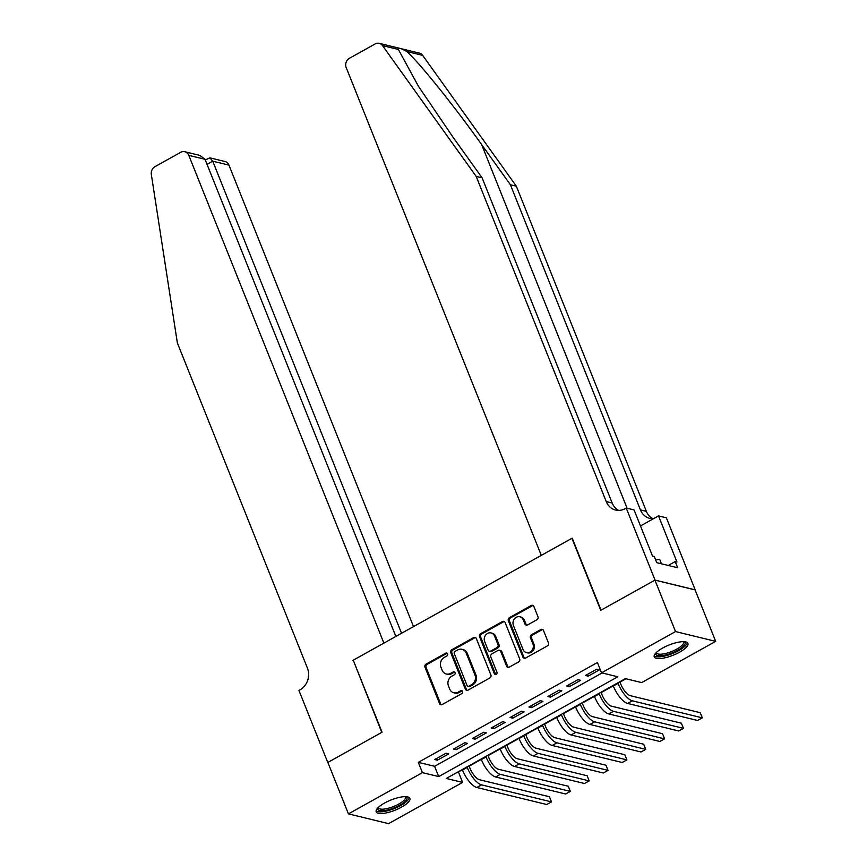 <?xml version="1.0" encoding="UTF-8"?>
<svg xmlns="http://www.w3.org/2000/svg" width="867" height="867" viewBox="0 0 867 867"><rect width="100%" height="100%" fill="white"/><g stroke="black" fill="none" stroke-linecap="round" stroke-linejoin="round"><path stroke-width="1.3" d="M447.556 653.87A1.593 1.398 -76.3 0 0 445.692 653.176L426.033 664.133A2.287 2.005 -76.3 0 0 424.982 667.178L439.526 703.538A2.287 2.005 -76.3 0 0 442.192 704.535L461.851 693.578A1.593 1.398 -76.3 0 0 461.667 690.609A1.593 1.398 -76.3 0 0 460.724 690.75L458.177 692.169A7.304 6.405 -76.3 0 1 453.864 692.798A7.304 6.405 -76.3 0 1 449.67 689.005L448.456 685.97A7.304 6.405 -76.3 0 1 451.794 676.206L454.341 674.786A1.593 1.398 -76.3 0 0 454.145 671.817A1.593 1.398 -76.3 0 0 453.203 671.958L450.656 673.377A7.304 6.405 -76.3 0 1 446.342 674.006A7.304 6.405 -76.3 0 1 442.148 670.213L440.945 667.178A7.304 6.405 -76.3 0 1 444.272 657.414L446.819 656.005A1.593 1.398 -76.3 0 0 447.556 653.87M447.144 653.295A1.593 1.398 -76.3 0 0 446.776 653.436L427.117 664.393A2.287 2.005 -76.3 0 0 426.076 667.449L440.62 703.809A2.287 2.005 -76.3 0 0 441.401 704.773M462.176 690.869A1.593 1.398 -76.3 0 0 461.808 691.01L459.261 692.43L458.177 692.169M454.655 672.077A1.593 1.398 -76.3 0 0 454.286 672.228L451.75 673.637L450.656 673.377M679.555 652.19A18.142 5.495 -21.8 0 1 654.249 656.861A18.142 5.495 -21.8 0 1 662.626 648.061A18.142 5.495 -21.8 0 1 687.932 643.39A18.142 5.495 -21.8 0 1 679.555 652.19M401.486 807.166A18.142 5.495 -21.8 0 1 376.18 811.837A18.142 5.495 -21.8 0 1 384.558 803.048A18.142 5.495 -21.8 0 1 409.863 798.366A18.142 5.495 -21.8 0 1 401.486 807.166M536.922 619.742A2.287 2.005 -76.3 0 0 537.963 616.686L533.888 606.488A2.287 2.005 -76.3 0 0 531.233 605.502L509.395 617.672A2.287 2.005 -76.3 0 0 508.355 620.718L522.899 657.078A2.287 2.005 -76.3 0 0 525.554 658.075L547.391 645.904A2.287 2.005 -76.3 0 0 548.432 642.848L543.501 630.526A2.287 2.005 -76.3 0 0 540.845 629.54L531.504 634.742A2.287 2.005 -76.3 0 0 530.452 637.798L532.902 643.91A6.102 5.354 -76.3 0 1 532.024 650.358A6.102 5.354 -76.3 0 1 526.507 652.602A6.102 5.354 -76.3 0 1 522.996 649.426L513.427 625.486A6.102 5.354 -76.3 0 1 514.294 619.038A6.102 5.354 -76.3 0 1 519.821 616.795A6.102 5.354 -76.3 0 1 523.321 619.97L524.925 623.958A2.287 2.005 -76.3 0 0 527.58 624.944L536.922 619.742M348.436 813.875L327.856 762.429L382.054 732.214L353.248 660.188L571.938 538.309L600.744 610.335L654.943 580.131L675.523 631.577L715.676 641.352L641.678 682.589L625.4 678.633L446.31 778.447L462.588 782.413L388.589 823.65L348.436 813.875L422.435 772.638L438.713 776.594L617.803 676.78L601.525 672.814L675.523 631.577M601.525 672.814L597.417 662.529L418.317 762.342L422.435 772.638M476.341 638.567A2.287 2.005 -76.3 0 0 473.675 637.57L451.848 649.741A2.287 2.005 -76.3 0 0 450.797 652.797L465.341 689.157A2.287 2.005 -76.3 0 0 468.007 690.143L489.833 677.972A2.287 2.005 -76.3 0 0 490.885 674.927L476.341 638.567M480.621 633.701L502.448 621.541A2.287 2.005 -76.3 0 1 505.114 622.528L519.658 658.887A2.287 2.005 -76.3 0 1 518.618 661.933L509.265 667.146A2.287 2.005 -76.3 0 1 506.61 666.159L500.714 651.41A2.287 2.005 -76.3 0 0 498.048 650.423L491.849 653.881A2.287 2.005 -76.3 0 0 490.809 656.926L496.954 672.283A1.593 1.398 -76.3 0 1 494.363 673.724L479.57 636.757A2.287 2.005 -76.3 0 1 480.621 633.701L481.705 633.972L503.543 621.802L502.448 621.541M445.985 753.228L434.67 759.535L437.38 760.196L448.694 753.889L445.985 753.228M464.831 742.716L453.517 749.023L456.237 749.684L467.541 743.377L464.831 742.716M483.688 732.214L472.374 738.521L475.083 739.183L486.398 732.875L483.688 732.214M502.535 721.702L491.221 728.009L493.941 728.67L505.244 722.363L502.535 721.702M521.392 711.2L510.078 717.508L512.787 718.169L524.101 711.861L521.392 711.2M540.239 700.688L528.924 706.995L531.644 707.656L542.959 701.349L540.239 700.688M559.096 690.186L547.781 696.494L550.491 697.155L561.805 690.847L559.096 690.186M577.942 679.674L566.639 685.981L569.348 686.642L580.662 680.335L577.942 679.674M418.317 762.342L434.595 766.309L602.088 672.955M588.194 676.141L599.509 669.833L596.799 669.172L585.485 675.48L588.194 676.141L587.49 674.363M457.906 771.988L462.447 769.907M469.155 766.168L481.293 759.394M488.013 755.656L500.151 748.893M506.859 745.154L518.997 738.381M525.716 734.642L537.854 727.879M544.563 724.14L556.701 717.367M563.42 713.628L575.558 706.865M582.266 703.126L594.404 696.353M601.124 692.614L613.262 685.851M619.97 682.112L625.963 678.763M654.943 580.131L695.096 589.907L715.676 641.352M458.47 772.118L462.588 782.413M434.595 766.309L438.713 776.594M437.38 760.196L436.675 758.419M456.237 749.684L455.522 747.907M475.083 739.183L474.379 737.405M493.941 728.67L493.225 726.893M512.787 718.169L512.083 716.391M531.644 707.656L530.929 705.879M550.491 697.155L549.786 695.377M569.348 686.642L568.633 684.865M446.342 674.006L447.437 674.277A7.304 6.405 -76.3 0 0 451.75 673.637M453.864 692.798L454.947 693.058A7.304 6.405 -76.3 0 0 459.261 692.43M475.55 637.592A2.287 2.005 -76.3 0 0 474.769 637.841L452.932 650.012A2.287 2.005 -76.3 0 0 451.891 653.057L466.424 689.417A2.287 2.005 -76.3 0 0 467.215 690.392M455.012 651.442A1.593 1.398 -76.3 0 0 454.275 653.577L467.042 685.494A1.593 1.398 -76.3 0 0 468.906 686.187L471.594 684.692A7.304 6.405 -76.3 0 0 474.932 674.927L466.197 653.1A7.304 6.405 -76.3 0 0 462.003 649.307A7.304 6.405 -76.3 0 0 457.689 649.947L455.012 651.442M467.963 686.317L469.047 686.588A1.593 1.398 -76.3 0 0 469.99 686.447L468.906 686.187M462.003 649.307L463.097 649.567A7.304 6.405 -76.3 0 1 467.28 653.371L476.016 675.187A7.304 6.405 -76.3 0 1 472.678 684.952L469.99 686.447M504.323 621.563A2.287 2.005 -76.3 0 0 503.543 621.802M499.403 650.228L500.487 650.488A2.287 2.005 -76.3 0 1 501.798 651.67L507.694 666.42A2.287 2.005 -76.3 0 0 508.485 667.384M481.705 633.972A2.287 2.005 -76.3 0 0 480.665 637.017L495.447 673.984A1.593 1.398 -76.3 0 0 495.848 674.559M494.591 636.107A6.102 5.354 -76.3 0 0 491.09 632.932A6.102 5.354 -76.3 0 0 485.563 635.175A6.102 5.354 -76.3 0 0 484.696 641.623L488.067 650.055A2.287 2.005 -76.3 0 0 490.722 651.052L496.921 647.595A2.287 2.005 -76.3 0 0 497.961 644.539L494.591 636.107L495.675 636.378A6.102 5.354 -76.3 0 0 492.174 633.203L491.09 632.932M489.378 651.247L490.462 651.507A2.287 2.005 -76.3 0 0 491.806 651.312L490.722 651.052M495.675 636.378L499.045 644.81A2.287 2.005 -76.3 0 1 498.005 647.855L491.806 651.312M519.821 616.795L520.904 617.055A6.102 5.354 -76.3 0 1 524.416 620.23L526.009 624.229A2.287 2.005 -76.3 0 0 526.8 625.194M526.507 652.602L527.591 652.862A6.102 5.354 -76.3 0 0 533.118 650.629A6.102 5.354 -76.3 0 0 533.985 644.17L532.902 643.91M542.709 629.561A2.287 2.005 -76.3 0 0 541.929 629.8L532.587 635.012A2.287 2.005 -76.3 0 0 531.536 638.058L533.985 644.17M533.097 605.524A2.287 2.005 -76.3 0 0 532.316 605.762L510.479 617.933A2.287 2.005 -76.3 0 0 509.438 620.989L523.982 657.349A2.287 2.005 -76.3 0 0 524.773 658.313M469.014 765.789L469.936 768.108A11.629 4.335 60.9 0 0 479.484 779.726L549.418 796.751L551.477 801.899L481.543 784.863A17.448 6.502 -119.1 0 1 467.226 767.447L467.01 766.905M551.477 801.899L546.763 804.522L476.828 787.496A17.448 6.502 -119.1 0 1 462.512 770.08L462.295 769.538M405.962 796.675A15.704 4.758 -21.8 0 1 405.073 801.455A15.704 4.758 -21.8 0 1 387.538 809.984A15.704 4.758 -21.8 0 1 377.839 807.925M378.359 807.394A14.533 4.4 158.2 0 0 378.456 807.827A14.533 4.4 158.2 0 0 389.218 808.011A14.533 4.4 158.2 0 0 403.719 800.577A14.533 4.4 158.2 0 0 405.453 797.033A14.533 4.4 158.2 0 0 405.225 796.654M376.083 810.808A18.023 5.462 158.2 0 0 390.172 810.027A18.023 5.462 158.2 0 0 406.948 801.162A18.023 5.462 158.2 0 0 409.213 797.553M684.03 641.688A15.704 4.758 -21.8 0 1 683.142 646.479A15.704 4.758 -21.8 0 1 665.607 655.008A15.704 4.758 -21.8 0 1 655.907 652.938M656.427 652.418A14.533 4.4 158.2 0 0 656.525 652.851A14.533 4.4 158.2 0 0 667.287 653.035A14.533 4.4 158.2 0 0 681.787 645.601A14.533 4.4 158.2 0 0 683.521 642.057A14.533 4.4 158.2 0 0 683.294 641.678M654.152 655.831A18.023 5.462 158.2 0 0 668.24 655.051A18.023 5.462 158.2 0 0 685.017 646.186A18.023 5.462 158.2 0 0 687.282 642.577M661.456 563.799L659.668 559.345L655.669 559.974M413.516 626.592L228.953 165.131L212.729 161.186L207.04 164.351M401.54 633.268L212.729 161.186L209.922 157.848L224.943 161.5A6.979 6.123 103.7 0 1 228.953 165.131M352.967 660.34L383.886 643.108L188.8 155.356A6.979 6.123 -76.3 0 0 184.79 151.725A6.979 6.123 -76.3 0 0 180.672 152.332L154.933 166.681A6.979 6.123 -76.3 0 0 151.324 174.43L177.367 342.942L307.427 668.11A16.278 14.284 103.7 0 1 299.993 689.872L298.952 690.446L327.769 762.472L381.773 732.377L353.346 660.437M395.861 636.432L205.024 159.311L188.8 155.356M184.79 151.725L199.811 155.388L205.024 159.311M205.273 159.951L209.922 157.848M398.376 49.452L382.499 45.593A6.979 6.123 -76.3 0 0 379.247 43.35L419.4 53.125A6.979 6.123 103.7 0 1 422.652 55.369L516.331 186.177L510.381 184.725L481.662 144.616C454.492 106.348 419.129 62.381 406.775 51.5C401.183 48.238 398.387 47.555 398.376 49.452L418.425 86.245L453.398 137.734L482.117 177.843L612.178 503.012A16.278 14.284 -76.3 0 0 618.637 510.392M482.117 177.843L476.178 176.402L606.228 501.57A16.278 14.284 -76.3 0 0 615.581 510.034A16.278 14.284 -76.3 0 0 625.194 508.626L626.223 508.04L634.091 509.959L652.537 556.061L654.271 556.484L656.742 562.661L677.68 567.755L675.22 561.578L676.954 562L658.508 515.908L666.376 517.816L695.193 589.853L655.04 580.077L601.026 610.173L572.22 538.147L541.301 555.379L346.215 67.626A6.979 6.123 -76.3 0 1 349.401 58.295L375.129 43.957A6.979 6.123 -76.3 0 1 379.247 43.35M516.331 186.177L646.381 511.346A16.278 14.284 -76.3 0 0 652.851 518.715M653.501 518.704A16.278 14.284 -76.3 0 1 649.784 518.358A16.278 14.284 -76.3 0 1 640.442 509.904L510.381 184.725M382.499 45.593L476.178 176.402M626.223 508.04L655.04 580.077M658.508 515.908L640.485 525.944M675.22 561.578L668.251 565.457M487.861 755.287L488.793 757.606A11.629 4.335 60.9 0 0 498.33 769.213L568.275 786.239L570.334 791.387L500.389 774.361A17.448 6.502 -119.1 0 1 486.073 756.945L485.856 756.403M570.334 791.387L565.62 794.009L495.675 776.984A17.448 6.502 -119.1 0 1 481.358 759.568L481.152 759.026M506.718 744.775L507.639 747.094A11.629 4.335 60.9 0 0 517.187 758.712L587.122 775.737L589.181 780.885L519.246 763.849A17.448 6.502 -119.1 0 1 504.93 746.433L504.713 745.891M589.181 780.885L584.466 783.508L514.532 766.482A17.448 6.502 -119.1 0 1 500.216 749.066L499.999 748.524M525.565 734.273L526.497 736.592A11.629 4.335 60.9 0 0 536.034 748.199L605.979 765.225L608.038 770.373L538.093 753.347A17.448 6.502 -119.1 0 1 523.776 735.931L523.56 735.389M608.038 770.373L603.324 772.996L533.378 755.97A17.448 6.502 -119.1 0 1 519.073 738.554L518.856 738.012M544.422 723.761L545.343 726.08A11.629 4.335 60.9 0 0 554.891 737.698L624.825 754.723L626.884 759.871L556.95 742.835A17.448 6.502 -119.1 0 1 542.634 725.419L542.417 724.877M626.884 759.871L622.17 762.494L552.236 745.468A17.448 6.502 -119.1 0 1 537.919 728.052L537.703 727.511M563.268 713.259L564.2 715.578A11.629 4.335 60.9 0 0 573.737 727.185L643.682 744.211L645.742 749.359L575.796 732.333A17.448 6.502 -119.1 0 1 561.48 714.917L561.274 714.375M645.742 749.359L641.027 751.982L571.082 734.956A17.448 6.502 -119.1 0 1 556.777 717.54L556.56 716.998M582.125 702.747L583.047 705.066A11.629 4.335 60.9 0 0 592.594 716.684L662.529 733.71L664.588 738.857L594.654 721.821A17.448 6.502 -119.1 0 1 580.337 704.405L580.121 703.863M664.588 738.857L659.874 741.48L589.939 724.454A17.448 6.502 -119.1 0 1 575.623 707.038L575.406 706.497M600.972 692.245L601.904 694.565A11.629 4.335 60.9 0 0 611.441 706.172L681.386 723.197L683.445 728.345L613.5 711.319A17.448 6.502 -119.1 0 1 599.195 693.903L598.978 693.362M683.445 728.345L678.731 730.968L608.786 713.942A17.448 6.502 -119.1 0 1 594.48 696.526L594.263 695.984M619.829 681.733L620.75 684.052A11.629 4.335 60.9 0 0 630.298 695.67L700.233 712.696L702.292 717.843L632.357 700.807A17.448 6.502 -119.1 0 1 618.041 683.391L617.824 682.849M702.292 717.843L697.577 720.466L627.643 703.44A17.448 6.502 -119.1 0 1 613.327 686.025L613.11 685.483M446.776 653.436L445.692 653.176M461.808 691.01L460.724 690.75M454.286 672.228L453.203 671.958M440.62 703.809L439.526 703.538M426.076 667.449L424.982 667.178M427.117 664.393L426.033 664.133M466.424 689.417L465.341 689.157M451.891 653.057L450.797 652.797M452.932 650.012L451.848 649.741M474.769 637.841L473.675 637.57M472.678 684.952L471.594 684.692M476.016 675.187L474.932 674.927M467.28 653.371L466.197 653.1M507.694 666.42L506.61 666.159M501.798 651.67L500.714 651.41M495.447 673.984L494.363 673.724M480.665 637.017L479.57 636.757M498.005 647.855L496.921 647.595M499.045 644.81L497.961 644.539M526.009 624.229L524.925 623.958M524.416 620.23L523.321 619.97M531.536 638.058L530.452 637.798M532.587 635.012L531.504 634.742M541.929 629.8L540.845 629.54M523.982 657.349L522.899 657.078M509.438 620.989L508.355 620.718M510.479 617.933L509.395 617.672M532.316 605.762L531.233 605.502M462.512 770.08L467.226 767.447M476.828 787.496L481.543 784.863M481.662 144.616L627.112 508.257M612.178 503.012L606.228 501.57M640.442 509.904L646.381 511.346M422.652 55.369L406.775 51.5M481.358 759.568L486.073 756.945M495.675 776.984L500.389 774.361M500.216 749.066L504.93 746.433M514.532 766.482L519.246 763.849M519.073 738.554L523.776 735.931M533.378 755.97L538.093 753.347M537.919 728.052L542.634 725.419M552.236 745.468L556.95 742.835M556.777 717.54L561.48 714.917M571.082 734.956L575.796 732.333M575.623 707.038L580.337 704.405M589.939 724.454L594.654 721.821M594.48 696.526L599.195 693.903M608.786 713.942L613.5 711.319M613.327 686.025L618.041 683.391M627.643 703.44L632.357 700.807"/></g></svg>
